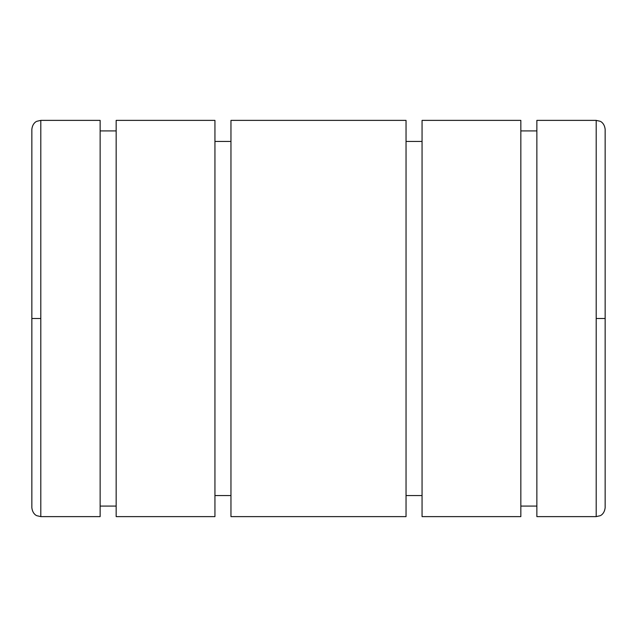 <?xml version="1.0" encoding="UTF-8"?>
<svg xmlns="http://www.w3.org/2000/svg" width="637" height="637" viewBox="0 0 637 637"><rect width="100%" height="100%" fill="white"/><g stroke="black" fill="none" stroke-linecap="round" stroke-linejoin="round"><path stroke-width="0.96" d="M31.85 318.5L31.85 129.335L31.85 318.5L40.808 318.5L40.808 120.377L100.136 120.377L100.136 516.623L40.808 516.623L100.136 516.623L100.136 120.377L40.808 120.377L40.808 516.623L40.808 318.5L31.85 318.5L31.85 507.665C32.559 514.202 36.866 515.771 36.866 515.715L40.808 516.623M100.136 130.911L116.157 130.911L100.136 130.911M116.157 506.089L100.136 506.089L116.157 506.089M116.157 120.377L214.94 120.377L214.94 516.623L116.157 516.623L214.94 516.623L214.94 120.377L116.157 120.377L116.157 516.623L116.157 120.377M214.94 141.454L230.96 141.454L214.94 141.454M230.96 495.546L214.94 495.546L230.96 495.546M230.96 120.377L406.04 120.377L406.04 516.623L230.96 516.623L406.04 516.623L406.04 120.377L230.96 120.377L230.96 516.623L230.96 120.377M406.04 141.454L422.06 141.454L406.04 141.454M422.06 495.546L406.04 495.546L422.06 495.546M422.06 120.377L520.843 120.377L520.843 516.623L422.06 516.623L520.843 516.623L520.843 120.377L422.06 120.377L422.06 516.623L422.06 120.377M520.843 130.911L536.864 130.911L520.843 130.911M536.864 506.089L520.843 506.089L536.864 506.089M536.864 120.377L596.192 120.377L596.192 318.5L605.15 318.5L605.15 129.335L605.15 318.5L596.192 318.5L596.192 516.623L536.864 516.623L596.192 516.623L596.192 120.377L536.864 120.377L536.864 516.623L536.864 120.377M596.192 516.623L600.07 515.739C600.054 515.819 604.425 514.266 605.15 507.665L605.15 318.5M40.808 120.377L36.866 121.285C36.866 121.229 32.559 122.798 31.85 129.335M596.192 120.377L600.07 121.261C600.054 121.181 604.425 122.734 605.15 129.335"/></g></svg>
